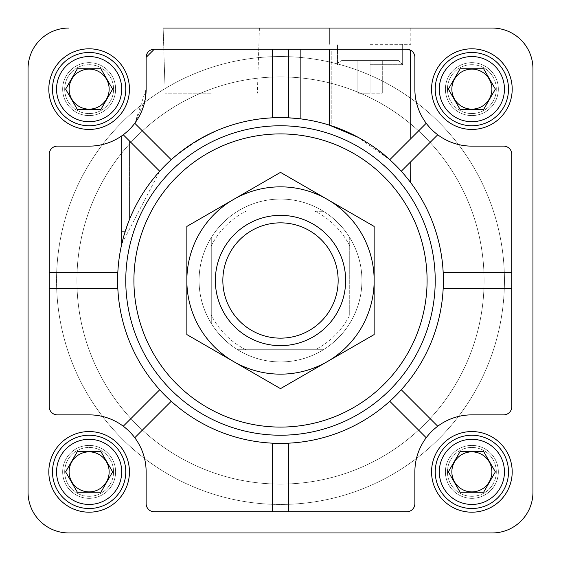 <?xml version="1.0" encoding="UTF-8"?>
<svg xmlns="http://www.w3.org/2000/svg" width="561" height="561" viewBox="0 0 561 561"><rect width="100%" height="100%" fill="white"/><g stroke="black" fill="none" stroke-linecap="round" stroke-linejoin="round"><path stroke-width="0.42" stroke-dasharray="2.81 2.1" d="M300.857 49.221L300.857 118.904L293.017 118.112L293.017 49.221L300.857 49.221L288.642 49.221L288.642 117.831L288.642 49.221L288.642 117.831L293.017 118.112L293.017 49.221L331.235 49.221L331.235 125.734L329.363 125.131L329.363 49.221L331.235 49.221L331.235 125.734C318.466 120.987 367.245 136.351 389.762 159.717L426.22 123.266A57.005 57.005 0 0 0 437.734 134.78L401.283 171.238L437.734 134.78A57.005 57.005 0 0 0 471.871 146.133A57.005 57.005 0 0 1 414.867 89.129L414.867 57.369A8.142 8.142 0 0 0 408.92 49.522L408.92 140.559L408.92 49.522L410.799 50.315L406.725 49.221L272.358 49.221L272.358 117.831C236.959 119.1 203.25 133.062 171.238 159.717L134.78 123.266L171.238 159.717A162.872 162.872 0 0 0 159.717 171.238L123.266 134.78A57.005 57.005 0 0 0 134.78 123.266L171.238 159.717C203.264 133.055 236.973 119.093 272.358 117.831L272.358 49.221L154.275 49.221A8.142 8.142 0 0 0 146.133 57.369L146.133 89.129L134.78 123.266L145.25 99.129M410.603 50.202L408.92 49.522A8.142 8.142 0 0 1 414.867 57.369L414.867 89.129A57.005 57.005 0 0 0 426.22 123.266A57.005 57.005 0 0 1 414.867 89.129L414.867 57.369A8.142 8.142 0 0 0 406.725 49.221L154.275 49.221L146.133 57.369L146.133 89.129A57.005 57.005 0 0 1 89.129 146.133A57.005 57.005 0 0 0 123.266 134.78L129.542 141.056L129.542 219.365L125.131 231.637C131.022 211.329 142.55 191.196 159.717 171.238L123.266 134.78L121.702 135.909L123.266 134.78L159.717 171.238A162.872 162.872 0 0 1 171.238 159.717M122.95 239.217L129.542 219.365A162.872 162.872 0 0 0 117.831 272.358L49.221 272.358L49.221 406.725L49.221 154.275L49.221 272.358L117.831 272.358L49.221 272.358L49.221 154.275A8.142 8.142 0 0 1 57.369 146.133A8.142 8.142 0 0 0 49.221 154.275A8.142 8.142 0 0 1 57.369 146.133L89.129 146.133A57.005 57.005 0 0 0 123.266 134.78L129.542 141.056L123.266 134.78L129.542 141.056L129.542 219.365A162.872 162.872 0 0 0 401.283 389.762L437.734 426.22L401.283 389.762A162.872 162.872 0 0 0 443.169 288.642L511.779 288.642L443.169 288.642A162.872 162.872 0 0 0 199.064 139.451A162.872 162.872 0 0 0 199.064 421.549A162.872 162.872 0 0 0 443.169 272.358L511.779 272.358L511.779 154.275A8.142 8.142 0 0 0 503.631 146.133L471.871 146.133A57.005 57.005 0 0 1 437.734 134.78L408.92 163.595L408.92 180.326L401.283 171.238A162.872 162.872 0 0 0 389.762 159.717L358.121 137.319M437.734 426.22A57.005 57.005 0 0 0 414.867 471.871A57.005 57.005 0 0 1 471.871 414.867A57.005 57.005 0 0 0 426.22 437.734L389.762 401.283A162.872 162.872 0 0 0 401.283 389.762L437.734 426.22A57.005 57.005 0 0 1 471.871 414.867L503.631 414.867A8.142 8.142 0 0 0 511.779 406.725L511.779 272.358L443.169 272.358A162.872 162.872 0 0 0 408.92 180.326L410.386 182.234M401.283 389.762A162.872 162.872 0 0 0 443.169 288.642L511.779 288.642L511.779 406.725A8.142 8.142 0 0 1 503.631 414.867A8.142 8.142 0 0 0 511.779 406.725L511.779 154.275A8.142 8.142 0 0 0 503.631 146.133A8.142 8.142 0 0 1 511.779 154.275L511.779 272.358L443.169 272.358A162.872 162.872 0 0 0 408.92 180.326L401.283 171.238A162.872 162.872 0 0 0 389.762 159.717M69.108 471.871A20.021 20.021 0 0 1 99.136 454.536A20.021 20.021 0 0 1 99.136 489.213A20.021 20.021 0 0 1 69.108 471.871A20.021 20.021 0 0 0 89.129 491.892A20.021 20.021 0 0 0 109.15 471.871A20.021 20.021 0 0 0 89.129 451.85A20.021 20.021 0 0 0 69.108 471.871A20.021 20.021 0 0 1 99.136 454.536A20.021 20.021 0 0 1 99.136 489.213A20.021 20.021 0 0 1 69.108 471.871M64.697 471.871A24.432 24.432 0 0 1 101.345 450.714A24.432 24.432 0 0 1 101.345 493.028A24.432 24.432 0 0 1 64.697 471.871A24.432 24.432 0 0 1 101.345 450.714A24.432 24.432 0 0 1 101.345 493.028A24.432 24.432 0 0 1 64.697 471.871M62.657 471.871A26.465 26.465 0 0 1 102.361 448.954A26.465 26.465 0 0 1 102.361 494.795A26.465 26.465 0 0 1 62.657 471.871A26.465 26.465 0 0 1 102.361 448.954A26.465 26.465 0 0 1 102.361 494.795A26.465 26.465 0 0 1 62.657 471.871A26.465 26.465 0 0 1 102.361 448.954A26.465 26.465 0 0 1 102.361 494.795A26.465 26.465 0 0 1 62.657 471.871A26.465 26.465 0 0 1 102.361 448.954A26.465 26.465 0 0 1 102.361 494.795A26.465 26.465 0 0 1 62.657 471.871M52.482 471.871A36.647 36.647 0 0 1 107.453 440.14A36.647 36.647 0 0 1 107.453 503.61A36.647 36.647 0 0 1 52.482 471.871A36.647 36.647 0 0 1 107.453 440.14A36.647 36.647 0 0 1 107.453 503.61A36.647 36.647 0 0 1 52.482 471.871A36.647 36.647 0 0 1 107.453 440.14A36.647 36.647 0 0 1 107.453 503.61A36.647 36.647 0 0 1 52.482 471.871M451.85 471.871A20.021 20.021 0 0 1 481.885 454.536A20.021 20.021 0 0 1 481.885 489.213A20.021 20.021 0 0 1 451.85 471.871A20.021 20.021 0 0 0 471.871 491.892A20.021 20.021 0 0 0 491.892 471.871A20.021 20.021 0 0 0 471.871 451.85A20.021 20.021 0 0 0 451.85 471.871A20.021 20.021 0 0 1 481.885 454.536A20.021 20.021 0 0 1 481.885 489.213A20.021 20.021 0 0 1 451.85 471.871M447.44 471.871A24.432 24.432 0 0 1 484.087 450.714A24.432 24.432 0 0 1 484.087 493.028A24.432 24.432 0 0 1 447.44 471.871A24.432 24.432 0 0 1 484.087 450.714A24.432 24.432 0 0 1 484.087 493.028A24.432 24.432 0 0 1 447.44 471.871M445.406 471.871A26.465 26.465 0 0 1 485.104 448.954A26.465 26.465 0 0 1 485.104 494.795A26.465 26.465 0 0 1 445.406 471.871A26.465 26.465 0 0 1 485.104 448.954A26.465 26.465 0 0 1 485.104 494.795A26.465 26.465 0 0 1 445.406 471.871A26.465 26.465 0 0 1 485.104 448.954A26.465 26.465 0 0 1 485.104 494.795A26.465 26.465 0 0 1 445.406 471.871A26.465 26.465 0 0 1 485.104 448.954A26.465 26.465 0 0 1 485.104 494.795A26.465 26.465 0 0 1 445.406 471.871M435.231 471.871A36.647 36.647 0 0 1 490.195 440.14A36.647 36.647 0 0 1 490.195 503.61A36.647 36.647 0 0 1 435.231 471.871A36.647 36.647 0 0 1 490.195 440.14A36.647 36.647 0 0 1 490.195 503.61A36.647 36.647 0 0 1 435.231 471.871A36.647 36.647 0 0 1 490.195 440.14A36.647 36.647 0 0 1 490.195 503.61A36.647 36.647 0 0 1 435.231 471.871M69.108 89.129A20.021 20.021 0 0 1 99.136 71.787A20.021 20.021 0 0 1 99.136 106.464A20.021 20.021 0 0 1 69.108 89.129A20.021 20.021 0 0 0 89.129 109.15A20.021 20.021 0 0 0 109.15 89.129A20.021 20.021 0 0 0 89.129 69.108A20.021 20.021 0 0 0 69.108 89.129A20.021 20.021 0 0 1 99.136 71.787A20.021 20.021 0 0 1 99.136 106.464A20.021 20.021 0 0 1 69.108 89.129M64.697 89.129A24.432 24.432 0 0 1 101.345 67.972A24.432 24.432 0 0 1 101.345 110.286A24.432 24.432 0 0 1 64.697 89.129A24.432 24.432 0 0 1 101.345 67.972A24.432 24.432 0 0 1 101.345 110.286A24.432 24.432 0 0 1 64.697 89.129M62.657 89.129A26.465 26.465 0 0 1 102.361 66.205A26.465 26.465 0 0 1 102.361 112.046A26.465 26.465 0 0 1 62.657 89.129A26.465 26.465 0 0 1 102.361 66.205A26.465 26.465 0 0 1 102.361 112.046A26.465 26.465 0 0 1 62.657 89.129A26.465 26.465 0 0 1 102.361 66.205A26.465 26.465 0 0 1 102.361 112.046A26.465 26.465 0 0 1 62.657 89.129A26.465 26.465 0 0 1 102.361 66.205A26.465 26.465 0 0 1 102.361 112.046A26.465 26.465 0 0 1 62.657 89.129M52.482 89.129A36.647 36.647 0 0 1 107.453 57.39A36.647 36.647 0 0 1 107.453 120.86A36.647 36.647 0 0 1 52.482 89.129A36.647 36.647 0 0 1 107.453 57.39A36.647 36.647 0 0 1 107.453 120.86A36.647 36.647 0 0 1 52.482 89.129A36.647 36.647 0 0 1 107.453 57.39A36.647 36.647 0 0 1 107.453 120.86A36.647 36.647 0 0 1 52.482 89.129M451.85 89.129A20.021 20.021 0 0 1 481.885 71.787A20.021 20.021 0 0 1 481.885 106.464A20.021 20.021 0 0 1 451.85 89.129A20.021 20.021 0 0 0 471.871 109.15A20.021 20.021 0 0 0 491.892 89.129A20.021 20.021 0 0 0 471.871 69.108A20.021 20.021 0 0 0 451.85 89.129A20.021 20.021 0 0 1 481.885 71.787A20.021 20.021 0 0 1 481.885 106.464A20.021 20.021 0 0 1 451.85 89.129M447.44 89.129A24.432 24.432 0 0 1 484.087 67.972A24.432 24.432 0 0 1 484.087 110.286A24.432 24.432 0 0 1 447.44 89.129A24.432 24.432 0 0 1 484.087 67.972A24.432 24.432 0 0 1 484.087 110.286A24.432 24.432 0 0 1 447.44 89.129M445.406 89.129A26.465 26.465 0 0 1 485.104 66.205A26.465 26.465 0 0 1 485.104 112.046A26.465 26.465 0 0 1 445.406 89.129A26.465 26.465 0 0 1 485.104 66.205A26.465 26.465 0 0 1 485.104 112.046A26.465 26.465 0 0 1 445.406 89.129A26.465 26.465 0 0 1 485.104 66.205A26.465 26.465 0 0 1 485.104 112.046A26.465 26.465 0 0 1 445.406 89.129A26.465 26.465 0 0 1 485.104 66.205A26.465 26.465 0 0 1 485.104 112.046A26.465 26.465 0 0 1 445.406 89.129M435.231 89.129A36.647 36.647 0 0 1 490.195 57.39A36.647 36.647 0 0 1 490.195 120.86A36.647 36.647 0 0 1 435.231 89.129A36.647 36.647 0 0 1 490.195 57.39A36.647 36.647 0 0 1 490.195 120.86A36.647 36.647 0 0 1 435.231 89.129A36.647 36.647 0 0 1 490.195 57.39A36.647 36.647 0 0 1 490.195 120.86A36.647 36.647 0 0 1 435.231 89.129M48.814 89.129A40.308 40.308 0 0 1 109.283 54.214A40.308 40.308 0 0 1 109.283 124.037A40.308 40.308 0 0 1 48.814 89.129A40.308 40.308 0 0 1 109.283 54.214A40.308 40.308 0 0 1 109.283 124.037A40.308 40.308 0 0 1 48.814 89.129A40.308 40.308 0 0 1 109.283 54.214A40.308 40.308 0 0 1 109.283 124.037A40.308 40.308 0 0 1 48.814 89.129M431.563 471.871A40.308 40.308 0 0 1 492.032 436.963A40.308 40.308 0 0 1 492.032 506.786A40.308 40.308 0 0 1 431.563 471.871A40.308 40.308 0 0 1 492.032 436.963A40.308 40.308 0 0 1 492.032 506.786A40.308 40.308 0 0 1 431.563 471.871A40.308 40.308 0 0 1 492.032 436.963A40.308 40.308 0 0 1 492.032 506.786A40.308 40.308 0 0 1 431.563 471.871M48.814 471.871A40.308 40.308 0 0 1 109.283 436.963A40.308 40.308 0 0 1 109.283 506.786A40.308 40.308 0 0 1 48.814 471.871A40.308 40.308 0 0 1 109.283 436.963A40.308 40.308 0 0 1 109.283 506.786A40.308 40.308 0 0 1 48.814 471.871A40.308 40.308 0 0 1 109.283 436.963A40.308 40.308 0 0 1 109.283 506.786A40.308 40.308 0 0 1 48.814 471.871M431.563 89.129A40.308 40.308 0 0 1 492.032 54.214A40.308 40.308 0 0 1 492.032 124.037A40.308 40.308 0 0 1 431.563 89.129A40.308 40.308 0 0 1 492.032 54.214A40.308 40.308 0 0 1 492.032 124.037A40.308 40.308 0 0 1 431.563 89.129A40.308 40.308 0 0 1 492.032 54.214A40.308 40.308 0 0 1 492.032 124.037A40.308 40.308 0 0 1 431.563 89.129M357.862 93.196L357.862 60.623L398.583 60.623L341.579 60.623L382.293 60.623L357.862 60.623L357.862 93.196L370.078 93.196L370.078 60.623L398.583 60.623L341.579 60.623L370.078 60.623L370.078 93.196L357.862 93.196L370.078 93.196L370.078 60.623L370.078 93.196L382.293 93.196L382.293 60.623L382.293 93.196L357.862 93.196L357.862 60.623L357.862 93.196M370.078 64.697L402.651 64.697L370.078 64.697M370.078 44.34L410.799 44.34L370.078 44.34M370.078 28.05L410.799 28.05L370.078 28.05M211.28 93.196L165.186 93.196L211.28 93.196M211.28 28.05L163.153 28.05L211.28 28.05M125.769 280.5A154.731 154.731 0 0 1 357.862 146.505A154.731 154.731 0 0 1 357.862 414.495A154.731 154.731 0 0 1 125.769 280.5M349.72 245.949A77.362 77.362 0 0 0 315.051 211.28L323.395 211.28A81.436 81.436 0 0 0 199.064 280.5A81.436 81.436 0 0 1 321.215 209.975A81.436 81.436 0 0 1 321.215 351.025A81.436 81.436 0 0 1 199.064 280.5A81.436 81.436 0 0 1 321.215 209.975A81.436 81.436 0 0 1 321.215 351.025A81.436 81.436 0 0 1 199.064 280.5A81.436 81.436 0 0 1 321.215 209.975A81.436 81.436 0 0 1 321.215 351.025A81.436 81.436 0 0 1 199.064 280.5A81.436 81.436 0 0 0 211.28 323.395L211.28 237.605L211.28 323.395A81.436 81.436 0 0 0 323.395 349.72L237.605 349.72L323.395 349.72A81.436 81.436 0 0 0 349.72 237.605L349.72 315.051A77.362 77.362 0 0 1 315.051 349.72M100.882 109.486L77.369 109.486L65.616 89.129L77.369 68.765L100.882 68.765L112.635 89.129L100.882 109.486L77.369 109.486L65.616 89.129L77.369 68.765L65.616 89.129L77.369 109.486L100.882 109.486L112.635 89.129L100.882 109.486M100.882 68.765L112.635 89.129L100.882 68.765L77.369 68.765L100.882 68.765M483.631 492.235L460.118 492.235L448.365 471.871L460.118 451.514L483.631 451.514L495.384 471.871L483.631 492.235L460.118 492.235L448.365 471.871L460.118 451.514L448.365 471.871L460.118 492.235L483.631 492.235L495.384 471.871L483.631 492.235M483.631 451.514L495.384 471.871L483.631 451.514L460.118 451.514L483.631 451.514M100.882 492.235L77.369 492.235L65.616 471.871L77.369 451.514L100.882 451.514L112.635 471.871L100.882 492.235L77.369 492.235L65.616 471.871L77.369 451.514L65.616 471.871L77.369 492.235L100.882 492.235L112.635 471.871L100.882 492.235M100.882 451.514L112.635 471.871L100.882 451.514L77.369 451.514L100.882 451.514M483.631 109.486L460.118 109.486L448.365 89.129L460.118 68.765L483.631 68.765L495.384 89.129L483.631 109.486L460.118 109.486L448.365 89.129L460.118 68.765L448.365 89.129L460.118 109.486L483.631 109.486L495.384 89.129L483.631 109.486M483.631 68.765L495.384 89.129L483.631 68.765L460.118 68.765L483.631 68.765M504.444 280.5A223.944 223.944 0 0 0 168.524 86.555A223.944 223.944 0 0 0 168.524 474.445A223.944 223.944 0 0 0 504.444 280.5A223.944 223.944 0 0 0 168.524 86.555A223.944 223.944 0 0 0 168.524 474.445A223.944 223.944 0 0 0 504.444 280.5M68.765 28.05A40.715 40.715 0 0 0 28.05 68.765L28.05 492.235A40.715 40.715 0 0 0 68.765 532.95L492.235 532.95A40.715 40.715 0 0 0 532.95 492.235L532.95 68.765A40.715 40.715 0 0 0 492.235 28.05L68.765 28.05A40.715 40.715 0 0 0 28.05 68.765L28.05 492.235A40.715 40.715 0 0 0 68.765 532.95L492.235 532.95A40.715 40.715 0 0 0 532.95 492.235L532.95 68.765A40.715 40.715 0 0 0 492.235 28.05L68.765 28.05A40.715 40.715 0 0 0 28.05 68.765M410.799 28.05L410.799 44.34L410.799 28.05L329.363 28.05L329.363 44.34L329.363 28.05M259.406 28.05L257.373 93.196L259.406 28.05L163.153 28.05L165.186 93.196L163.153 28.05M125.131 231.637L121.702 231.637L125.131 231.637M288.642 49.221L154.275 49.221M272.358 49.221L272.358 117.831A162.872 162.872 0 0 1 288.642 117.831A162.872 162.872 0 0 0 272.358 117.831M331.235 125.734A162.872 162.872 0 0 0 293.017 118.112A162.872 162.872 0 0 1 331.235 125.734L329.363 125.131M49.221 272.358L49.221 288.642L117.831 288.642L49.221 288.642L49.221 406.725A8.142 8.142 0 0 0 57.369 414.867L89.129 414.867A57.005 57.005 0 0 1 146.133 471.871A57.005 57.005 0 0 0 134.78 437.734L171.238 401.283L134.78 437.734A57.005 57.005 0 0 1 146.133 471.871L146.133 503.631A8.142 8.142 0 0 0 154.275 511.779L406.725 511.779A8.142 8.142 0 0 0 414.867 503.631L414.867 471.871A57.005 57.005 0 0 1 426.22 437.734M406.725 511.779A8.142 8.142 0 0 0 414.867 503.631A8.142 8.142 0 0 1 406.725 511.779L288.642 511.779L288.642 443.169L288.642 511.779L406.725 511.779M134.78 437.734A57.005 57.005 0 0 0 89.129 414.867L57.369 414.867L89.129 414.867A57.005 57.005 0 0 1 123.266 426.22L159.717 389.762A162.872 162.872 0 0 0 171.238 401.283L134.78 437.734A57.005 57.005 0 0 0 123.266 426.22M272.358 511.779L154.275 511.779A8.142 8.142 0 0 1 146.133 503.631L146.133 471.871L146.133 503.631A8.142 8.142 0 0 0 154.275 511.779L288.642 511.779L272.358 511.779L272.358 443.169A162.872 162.872 0 0 0 288.642 443.169L288.642 511.779M49.221 406.725A8.142 8.142 0 0 0 57.369 414.867A8.142 8.142 0 0 1 49.221 406.725M410.687 50.252L410.799 138.686M511.779 288.642L511.779 272.358M408.92 180.326L408.92 163.595L410.799 161.722L401.283 171.238M426.22 123.266A57.005 57.005 0 0 0 437.734 134.78M406.725 49.221L329.363 49.221M146.133 57.369L146.133 89.129M532.95 68.765A40.715 40.715 0 0 0 492.235 28.05M492.235 532.95A40.715 40.715 0 0 0 532.95 492.235M28.05 492.235A40.715 40.715 0 0 0 68.765 532.95M117.831 272.358A162.872 162.872 0 0 0 117.831 288.642L49.221 288.642M117.831 288.642A162.872 162.872 0 0 0 159.717 389.762M171.238 401.283A162.872 162.872 0 0 0 272.358 443.169M288.642 443.169A162.872 162.872 0 0 0 389.762 401.283M443.169 288.642A162.872 162.872 0 0 0 443.169 272.358M300.163 118.82L299.441 118.736M298.487 118.623L296.986 118.469M122.487 241.02L122.249 241.987M121.87 243.565L121.744 244.126M121.8 243.881L159.717 171.238M123.266 134.78A57.005 57.005 0 0 0 134.78 123.266M76.913 280.5A203.587 203.587 0 0 1 382.293 104.185A203.587 203.587 0 0 1 382.293 456.815A203.587 203.587 0 0 1 76.913 280.5A203.587 203.587 0 0 1 382.293 104.185A203.587 203.587 0 0 1 382.293 456.815A203.587 203.587 0 0 1 76.913 280.5A203.587 203.587 0 0 1 382.293 104.185A203.587 203.587 0 0 1 382.293 456.815A203.587 203.587 0 0 1 76.913 280.5A203.587 203.587 0 0 1 382.293 104.185A203.587 203.587 0 0 1 382.293 456.815A203.587 203.587 0 0 1 76.913 280.5M382.293 93.196L382.293 60.623L382.293 93.196M315.051 211.28L323.395 211.28A81.436 81.436 0 0 1 349.72 237.605L349.72 315.051M245.949 349.72A77.362 77.362 0 0 1 211.28 315.051M211.28 245.949A77.362 77.362 0 0 1 245.949 211.28M327.322 361.607A93.652 93.652 0 0 0 327.322 199.393A93.652 93.652 0 0 0 186.848 280.5A93.652 93.652 0 0 0 327.322 361.607L374.152 334.566L374.152 226.434L280.5 172.36L186.848 226.434L186.848 334.566L280.5 388.64L327.322 361.607M345.646 280.5A65.146 65.146 0 0 0 280.5 215.354A65.146 65.146 0 0 0 215.354 280.5A65.146 65.146 0 0 0 280.5 345.646A65.146 65.146 0 0 0 345.646 280.5M56.556 471.871A32.573 32.573 0 0 1 105.412 443.66A32.573 32.573 0 0 1 105.412 500.082A32.573 32.573 0 0 1 56.556 471.871M439.298 471.871A32.573 32.573 0 0 1 488.161 443.66A32.573 32.573 0 0 1 488.161 500.082A32.573 32.573 0 0 1 439.298 471.871M56.556 89.129A32.573 32.573 0 0 1 105.412 60.918A32.573 32.573 0 0 1 105.412 117.34A32.573 32.573 0 0 1 56.556 89.129M439.298 89.129A32.573 32.573 0 0 1 488.161 60.918A32.573 32.573 0 0 1 488.161 117.34A32.573 32.573 0 0 1 439.298 89.129M402.651 64.697L398.583 60.623L402.651 64.697L402.651 44.34L402.651 64.697M337.505 64.697L338.038 62.678L341.579 60.623L338.038 62.678L337.505 64.697L337.505 44.34L337.505 64.697M121.702 231.637L121.702 135.909M410.799 182.781L410.799 161.722"/><path stroke-width="0.84" d="M69.108 471.871A20.021 20.021 0 0 0 89.129 491.892A20.021 20.021 0 0 0 109.15 471.871A20.021 20.021 0 0 0 89.129 451.85A20.021 20.021 0 0 0 69.108 471.871M52.482 471.871A36.647 36.647 0 0 1 107.453 440.14A36.647 36.647 0 0 1 107.453 503.61A36.647 36.647 0 0 1 52.482 471.871A36.647 36.647 0 0 1 107.453 440.14A36.647 36.647 0 0 1 107.453 503.61A36.647 36.647 0 0 1 52.482 471.871M112.635 471.871L100.882 451.514L77.369 451.514L65.616 471.871L77.369 492.235L100.882 492.235L112.635 471.871M451.85 471.871A20.021 20.021 0 0 0 471.871 491.892A20.021 20.021 0 0 0 491.892 471.871A20.021 20.021 0 0 0 471.871 451.85A20.021 20.021 0 0 0 451.85 471.871M435.231 471.871A36.647 36.647 0 0 1 490.195 440.14A36.647 36.647 0 0 1 490.195 503.61A36.647 36.647 0 0 1 435.231 471.871A36.647 36.647 0 0 1 490.195 440.14A36.647 36.647 0 0 1 490.195 503.61A36.647 36.647 0 0 1 435.231 471.871M495.384 471.871L483.631 451.514L460.118 451.514L448.365 471.871L460.118 492.235L483.631 492.235L495.384 471.871M69.108 89.129A20.021 20.021 0 0 0 89.129 109.15A20.021 20.021 0 0 0 109.15 89.129A20.021 20.021 0 0 0 89.129 69.108A20.021 20.021 0 0 0 69.108 89.129M52.482 89.129A36.647 36.647 0 0 1 107.453 57.39A36.647 36.647 0 0 1 107.453 120.86A36.647 36.647 0 0 1 52.482 89.129A36.647 36.647 0 0 1 107.453 57.39A36.647 36.647 0 0 1 107.453 120.86A36.647 36.647 0 0 1 52.482 89.129M112.635 89.129L100.882 68.765L77.369 68.765L65.616 89.129L77.369 109.486L100.882 109.486L112.635 89.129M451.85 89.129A20.021 20.021 0 0 0 471.871 109.15A20.021 20.021 0 0 0 491.892 89.129A20.021 20.021 0 0 0 471.871 69.108A20.021 20.021 0 0 0 451.85 89.129M435.231 89.129A36.647 36.647 0 0 1 490.195 57.39A36.647 36.647 0 0 1 490.195 120.86A36.647 36.647 0 0 1 435.231 89.129A36.647 36.647 0 0 1 490.195 57.39A36.647 36.647 0 0 1 490.195 120.86A36.647 36.647 0 0 1 435.231 89.129M495.384 89.129L483.631 68.765L460.118 68.765L448.365 89.129L460.118 109.486L483.631 109.486L495.384 89.129M48.814 89.129A40.308 40.308 0 0 1 109.283 54.214A40.308 40.308 0 0 1 109.283 124.037A40.308 40.308 0 0 1 48.814 89.129M431.563 471.871A40.308 40.308 0 0 1 492.032 436.963A40.308 40.308 0 0 1 492.032 506.786A40.308 40.308 0 0 1 431.563 471.871M48.814 471.871A40.308 40.308 0 0 1 109.283 436.963A40.308 40.308 0 0 1 109.283 506.786A40.308 40.308 0 0 1 48.814 471.871M431.563 89.129A40.308 40.308 0 0 1 492.032 54.214A40.308 40.308 0 0 1 492.032 124.037A40.308 40.308 0 0 1 431.563 89.129M146.133 89.129A57.005 57.005 0 0 1 89.129 146.133L57.369 146.133A8.142 8.142 0 0 0 49.221 154.275L49.221 406.725A8.142 8.142 0 0 0 57.369 414.867L89.129 414.867A57.005 57.005 0 0 1 146.133 471.871L146.133 503.631A8.142 8.142 0 0 0 154.275 511.779L406.725 511.779A8.142 8.142 0 0 0 414.867 503.631L414.867 471.871A57.005 57.005 0 0 1 471.871 414.867L503.631 414.867A8.142 8.142 0 0 0 511.779 406.725L511.779 154.275A8.142 8.142 0 0 0 503.631 146.133L471.871 146.133A57.005 57.005 0 0 1 414.867 89.129L414.867 57.369A8.142 8.142 0 0 0 406.725 49.221L154.275 49.221A8.142 8.142 0 0 0 146.133 57.369L146.133 89.129L145.25 99.129M68.765 28.05A40.715 40.715 0 0 0 28.05 68.765L28.05 492.235A40.715 40.715 0 0 0 68.765 532.95L492.235 532.95A40.715 40.715 0 0 0 532.95 492.235L532.95 68.765A40.715 40.715 0 0 0 492.235 28.05L163.153 28.05M125.769 280.5A154.731 154.731 0 0 1 357.862 146.505A154.731 154.731 0 0 1 357.862 414.495A154.731 154.731 0 0 1 125.769 280.5M133.918 280.5A146.582 146.582 0 0 1 353.795 153.553A146.582 146.582 0 0 1 353.795 407.447A146.582 146.582 0 0 1 133.918 280.5M28.05 68.765L28.05 492.235M68.765 532.95L492.235 532.95M532.95 492.235L532.95 68.765M492.235 28.05L410.799 28.05M329.363 28.05L259.406 28.05M146.133 57.369L154.275 49.221M123.266 134.78L121.702 135.909L123.266 134.78L159.717 171.238M134.78 123.266L171.238 159.717M272.358 117.831L272.358 49.221M406.725 49.221L410.687 50.252M410.799 138.686L410.603 50.202M389.762 159.717L426.22 123.266M511.779 288.642L443.169 288.642M401.283 389.762L437.734 426.22M437.734 134.78L401.283 171.238M443.169 272.358L511.779 272.358M410.624 182.549L410.799 161.722M410.386 182.234L408.92 180.326M329.363 49.221L329.363 125.131L358.121 137.319M443.372 280.5A162.872 162.872 0 0 0 284.574 117.677A162.872 162.872 0 0 0 117.831 272.358A162.872 162.872 0 0 0 276.426 443.323A162.872 162.872 0 0 0 443.372 280.5M117.831 288.642L49.221 288.642M123.266 426.22L159.717 389.762M49.221 272.358L117.831 272.358M171.238 401.283L134.78 437.734M272.358 511.779L272.358 443.169M288.642 443.169L288.642 511.779M426.22 437.734L389.762 401.283M288.642 49.221L288.642 117.831L296.986 118.469M300.857 49.221L300.857 118.904L300.163 118.82M299.441 118.736L298.487 118.623M122.95 239.217L122.487 241.02M122.249 241.987L121.87 243.565M186.848 226.434L280.5 172.36L374.152 226.434L374.152 280.5A93.652 93.652 0 0 0 233.678 199.393A93.652 93.652 0 0 0 233.678 361.607L186.848 334.566L186.848 226.434M374.152 334.566L374.152 280.5A93.652 93.652 0 0 1 327.322 361.607L280.5 388.64L233.678 361.607A93.652 93.652 0 0 0 327.322 361.607L374.152 334.566M215.354 280.5A65.146 65.146 0 0 1 313.073 224.077A65.146 65.146 0 0 1 313.073 336.923A65.146 65.146 0 0 1 215.354 280.5M222.843 280.5A57.657 57.657 0 0 1 309.328 230.571A57.657 57.657 0 0 1 309.328 330.429A57.657 57.657 0 0 1 222.843 280.5M56.556 471.871A32.573 32.573 0 0 1 105.412 443.66A32.573 32.573 0 0 1 105.412 500.082A32.573 32.573 0 0 1 56.556 471.871M439.298 471.871A32.573 32.573 0 0 1 488.161 443.66A32.573 32.573 0 0 1 488.161 500.082A32.573 32.573 0 0 1 439.298 471.871M56.556 89.129A32.573 32.573 0 0 1 105.412 60.918A32.573 32.573 0 0 1 105.412 117.34A32.573 32.573 0 0 1 56.556 89.129M439.298 89.129A32.573 32.573 0 0 1 488.161 60.918A32.573 32.573 0 0 1 488.161 117.34A32.573 32.573 0 0 1 439.298 89.129M121.702 244.308L121.702 135.909"/></g></svg>
